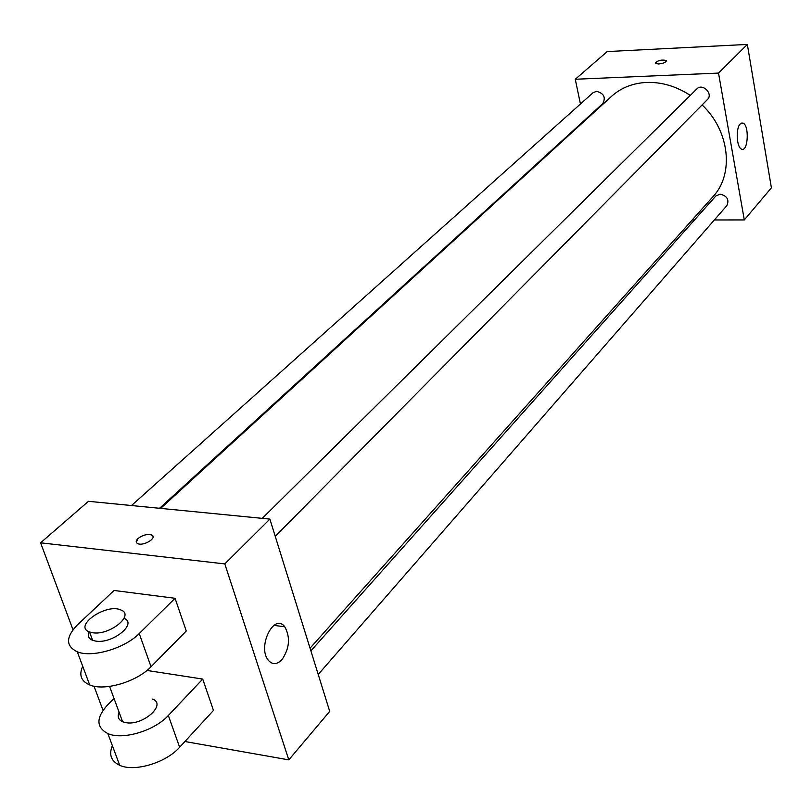 <?xml version="1.0" encoding="UTF-8"?>
<svg xmlns="http://www.w3.org/2000/svg" width="812" height="812" viewBox="0 0 812 812"><rect width="100%" height="100%" fill="white"/><g stroke="black" fill="none" stroke-linecap="round" stroke-linejoin="round"><path stroke-width="1.22" d="M580.438 104.007L575.272 79.261L607.214 51.572L747.344 44.427L771.4 187.816L744.299 219.93L714.367 219.961M584.082 121.435L583.94 120.765M690.281 95.41C676.294 86.275 661.719 81.951 646.575 82.428C632.721 83.149 621.058 87.777 611.568 96.313L160.644 508.393M310.052 648.199L713.037 196.595C734.281 174.103 729.694 130.793 702.096 104.941M694.473 219.971L692.179 219.981M575.272 79.261L718.518 73.08L744.299 219.93M318.223 674.447L726.882 205.588C729.399 199.701 727.146 195.885 720.122 194.139L715.829 195.986L310.884 650.879M159.548 508.282L602.819 103.53C605.965 97.389 603.874 93.319 596.546 91.33L593.115 92.669L131.493 505.531M262.256 518.36L696.858 88.904C702.492 82.814 713.555 93.898 707.455 99.531L275.238 536.326M718.518 73.08L747.344 44.427M740.219 123.972L742.909 123.099C749.517 124.906 748.167 152.27 741.62 149.134C736.646 147.865 735.54 128.306 740.219 123.972M658.623 63.996L655.385 63.356C657.385 60.474 661.039 59.53 666.327 60.535C666.347 62.199 663.78 63.346 658.623 63.996M655.243 63.082C657.994 60.321 661.689 59.469 666.327 60.535L666.469 60.809M72.999 629.767L40.6 542.802L88.457 501.308L269.878 519.101L329.713 711.373L288.798 759.87L184.913 741.518M152.971 536.326L151.519 534.946C147.104 533.88 142.587 535.078 137.979 538.549L136.304 542.254M137.979 538.539C142.587 535.078 147.104 533.87 151.519 534.935C158.107 537.371 143.795 546.496 137.786 543.644C135.634 542.528 135.695 540.833 137.979 538.539M40.6 542.802L224.802 563.914L269.878 519.101L329.713 711.373M88.457 501.308L269.878 519.101M281.896 659.74C276.943 664.723 272.416 664.896 268.315 660.247C256.978 646.748 274.223 612.258 284.768 626.803C290.544 637.4 289.579 648.382 281.896 659.74M224.802 563.914L288.798 759.87M103.012 710.358L94.019 686.211M114.056 590.466L175.057 598.292L139.228 633.543C124.896 648.331 92.152 658.035 77.302 651.813C65.569 646.068 65.65 637.055 77.546 624.773L114.056 590.466M82.733 666.337C78.744 674.955 81.058 681.156 89.685 684.952C104.504 691.398 136.944 681.745 151.032 666.743L186.263 631.015L175.057 598.292M146.942 670.448L202.726 679.065L213.465 710.429L179.635 747.253C166.125 762.722 134.447 772.283 119.699 765.3C111.102 761.179 108.666 754.642 112.371 745.69M152.646 699.081C167.13 704.511 142.496 726.263 125.586 722.619L122.602 721.766C118.4 719.787 117.232 716.61 119.09 712.256M179.635 747.253L168.338 715.473L202.726 679.065M168.338 715.473C154.605 730.759 122.632 740.361 107.854 733.581C96.141 727.339 95.978 717.879 107.367 705.181L114.015 698.462M124.033 618.348C137.918 623.555 112.421 644.221 95.603 641.074L92.598 640.313C88.549 638.587 87.371 635.735 89.046 631.777M92.538 632.721L89.523 631.969C72.836 626.225 106.027 603.072 120.724 609.913C135.32 614.775 109.64 635.847 92.538 632.721M151.032 666.743L139.228 633.543M741.336 123.14L742.909 123.099M284.768 626.803L273.847 625.352M109.579 686.414L122.602 721.766M89.523 631.969L92.598 640.313M89.685 684.952L77.302 651.813M119.699 765.3L107.854 733.581"/></g></svg>

